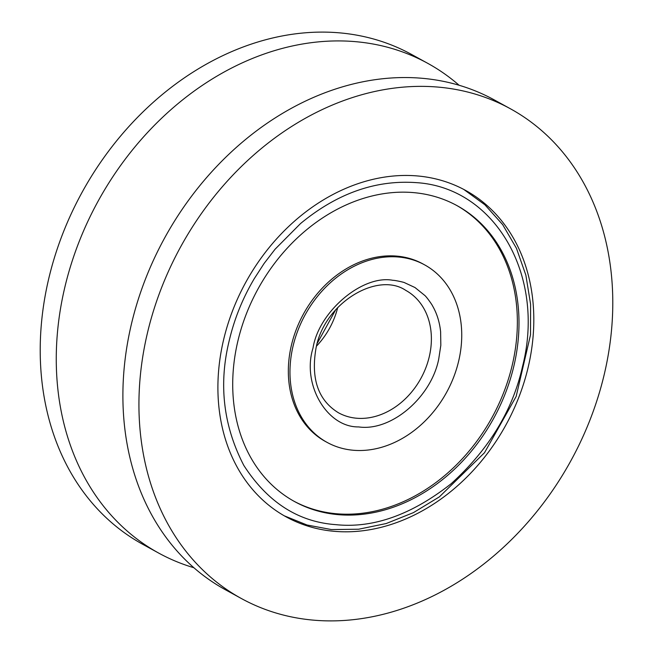 <?xml version="1.0" encoding="UTF-8"?>
<svg xmlns="http://www.w3.org/2000/svg" width="653" height="653" viewBox="0 0 653 653"><rect width="100%" height="100%" fill="white"/><g stroke="black" fill="none" stroke-linecap="round" stroke-linejoin="round"><path stroke-width="0.98" d="M229.211 340.695C234.321 318.933 242.671 298.258 254.27 278.651L264.106 263.469L275.068 249.226L300.527 223.563C336.989 193.443 375.467 179.795 415.969 182.62C494.868 187.207 545.924 275.362 522.498 366.57C512.768 410.255 488.991 449.305 451.182 483.702C411.512 514.882 373.034 528.53 335.748 524.645C298.184 521.927 267.534 502.181 243.806 465.401C223.334 425.862 218.477 384.291 229.211 340.695M237.782 341.446A168.801 134.436 -61.2 0 1 457.165 205.711A168.801 134.436 -61.2 0 1 513.927 365.811A168.801 134.436 -61.2 0 1 294.544 501.553A168.801 134.436 -61.2 0 1 237.782 341.446M438.702 359.174L440.824 345.331L440.62 331.806C439.624 322.1 436.906 313.407 432.449 305.726C432.18 304.82 426.295 296.503 424.728 295.401L414.973 287.524L404.517 282.667C404.321 282.292 393.971 280.072 393.049 280.341C362.717 274.317 318.705 311.579 313.007 348.09C301.694 384.103 326.802 427.454 358.668 426.923C391.571 431.674 431.323 396.902 438.702 359.174M398.518 257.021A101.28 80.662 118.8 0 0 297.988 330.214A101.28 80.662 118.8 0 0 327.071 442.383A101.28 80.662 118.8 0 0 353.2 450.244A101.28 80.662 118.8 0 0 453.721 377.042A101.28 80.662 118.8 0 0 424.646 264.873A101.28 80.662 118.8 0 0 398.518 257.021M327.071 442.383L325.431 441.485A101.28 80.662 -61.2 0 1 296.348 329.316A101.28 80.662 -61.2 0 1 396.877 256.123A101.28 80.662 -61.2 0 1 423.005 263.975L424.646 264.873M293.728 501.096A168.801 134.436 118.8 0 0 336.45 513.748A168.801 134.436 118.8 0 0 503.79 392.298A168.801 134.436 118.8 0 0 456.349 205.262M604.392 373.794A279.394 222.51 -61.2 0 1 241.267 598.466A279.394 222.51 -61.2 0 1 147.325 333.471A279.394 222.51 -61.2 0 1 510.442 108.79A279.394 222.51 -61.2 0 1 604.392 373.794M510.442 108.79L494.403 99.974A279.394 222.51 118.8 0 0 422.328 78.303A279.394 222.51 118.8 0 0 131.286 324.647A279.394 222.51 118.8 0 0 225.228 589.651L241.267 598.466M528.212 367.076A186.26 148.337 118.8 0 0 465.581 190.407A186.26 148.337 118.8 0 0 223.497 340.189A186.26 148.337 118.8 0 0 286.128 516.858A186.26 148.337 118.8 0 0 528.212 367.076M193.892 567.735A279.394 222.51 -61.2 0 1 158.597 553.026A279.394 222.51 -61.2 0 1 64.655 288.022A279.394 222.51 -61.2 0 1 355.697 41.678A279.394 222.51 -61.2 0 1 427.772 63.349A279.394 222.51 -61.2 0 1 459.108 85.265M158.597 553.026L142.558 544.21A279.394 222.51 -61.2 0 1 48.608 279.206A279.394 222.51 -61.2 0 1 411.733 54.534L427.772 63.349M405.799 290.389A69.847 55.627 -61.2 0 1 429.29 356.636A69.847 55.627 -61.2 0 1 356.53 418.222A69.847 55.627 -61.2 0 1 338.507 412.802C318.125 400.33 310.657 378.609 316.109 347.649C324.729 302.363 377.826 271.362 405.799 290.389M316.468 346.163A69.847 55.627 118.8 0 0 337.723 307.498M284.3 515.829L307.016 525.004L331.43 529.567L358.619 529.224L386.233 523.526L413.439 512.629L439.396 496.851L484.502 452.733L516.156 396.461L530.53 334.793L530.595 304.249L525.861 275.133L516.458 248.32L502.663 224.624L484.901 204.789L463.728 189.411M317.236 343.356L335.764 309.644"/></g></svg>
